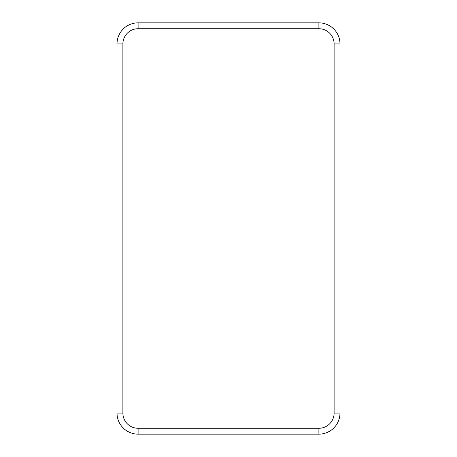 <?xml version="1.0" encoding="UTF-8"?>
<svg xmlns="http://www.w3.org/2000/svg" width="457" height="457" viewBox="0 0 457 457"><rect width="100%" height="100%" fill="white"/><g stroke="black" fill="none" stroke-linecap="round" stroke-linejoin="round"><path stroke-width="0.69" d="M318.895 428.272L318.895 434.15A21.091 21.091 0 0 0 339.985 413.059L339.985 43.941A21.091 21.091 0 0 0 318.895 22.85L138.105 22.85A21.091 21.091 0 0 0 117.015 43.941L117.015 413.059A21.091 21.091 0 0 0 138.105 434.15L318.895 434.15A21.091 21.091 0 0 0 339.985 413.059L334.113 413.059L334.113 43.941A15.218 15.218 0 0 0 318.895 28.728L138.105 28.728A15.218 15.218 0 0 0 122.887 43.941L122.887 413.059A15.218 15.218 0 0 0 138.105 428.272L318.895 428.272A15.218 15.218 0 0 0 334.113 413.059M138.105 428.272L138.105 434.15A21.091 21.091 0 0 1 117.015 413.059L122.887 413.059M122.887 43.941L117.015 43.941A21.091 21.091 0 0 1 138.105 22.85L138.105 28.728M318.895 28.728L318.895 22.85A21.091 21.091 0 0 1 339.985 43.941L334.113 43.941"/></g></svg>
